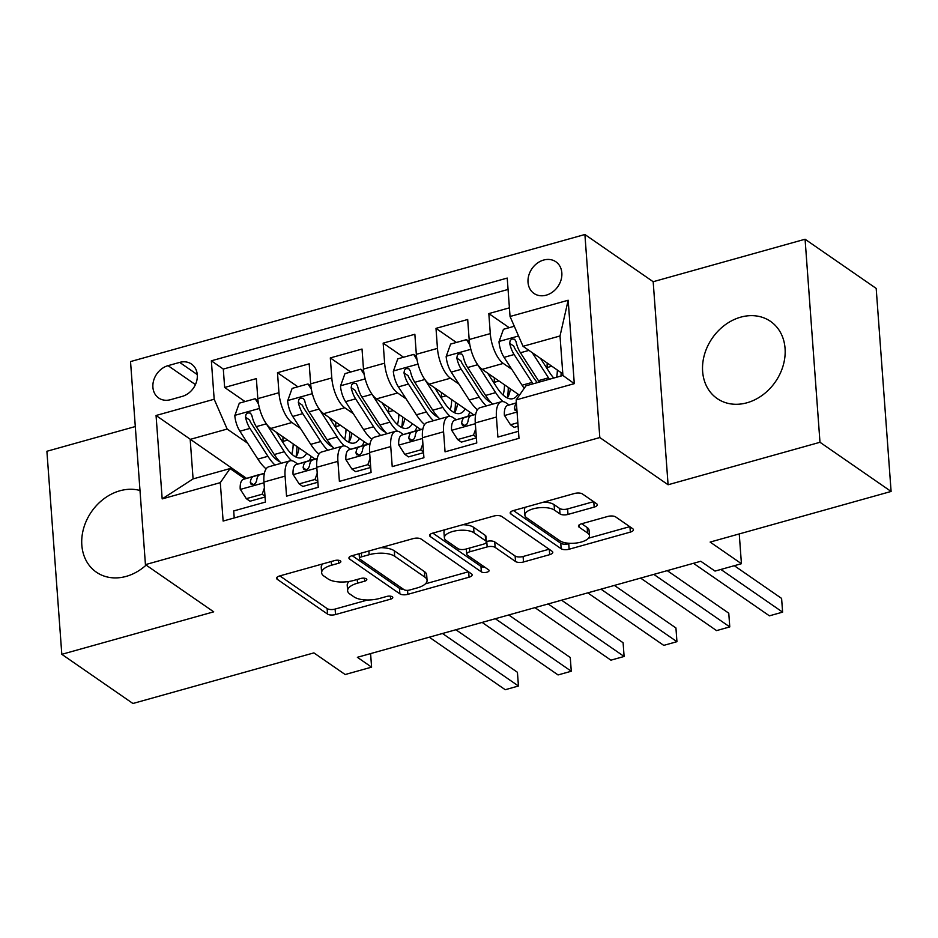 <?xml version="1.0" encoding="UTF-8"?>
<svg xmlns="http://www.w3.org/2000/svg" width="938" height="938" viewBox="0 0 938 938"><rect width="100%" height="100%" fill="white"/><g stroke="black" fill="none" stroke-linecap="round" stroke-linejoin="round"><path stroke-width="1.41" d="M340.353 560.865A4.127 1.665 175.8 0 0 334.772 560.537L279.665 575.944A5.898 2.38 175.8 0 0 276.569 578.312A5.898 2.38 175.8 0 0 277.273 579.321L327.538 614.073A5.898 2.38 175.8 0 0 335.511 614.554L390.618 599.148A4.127 1.665 175.8 0 0 392.776 597.494A4.127 1.665 175.8 0 0 392.283 596.779A4.127 1.665 175.8 0 0 386.702 596.451L379.573 598.444A18.889 7.621 175.8 0 1 354.048 596.908L349.851 594.012A18.889 7.621 175.8 0 1 347.611 590.752A18.889 7.621 175.8 0 1 357.519 583.19L364.648 581.197A4.127 1.665 175.8 0 0 366.817 579.543A4.127 1.665 175.8 0 0 366.324 578.828A4.127 1.665 175.8 0 0 360.731 578.488L353.603 580.481A18.889 7.621 175.8 0 1 328.077 578.945L323.891 576.049A18.889 7.621 175.8 0 1 321.64 572.79A18.889 7.621 175.8 0 1 331.548 565.227L338.677 563.234A4.127 1.665 175.8 0 0 340.846 561.581A4.127 1.665 175.8 0 0 340.353 560.865M740.703 317.161A46.912 38.376 -55.3 0 0 704.52 354.4A46.912 38.376 -55.3 0 0 717.171 398.544A46.912 38.376 -55.3 0 0 746.988 402.777A46.912 38.376 -55.3 0 0 783.171 365.539A46.912 38.376 -55.3 0 0 770.532 321.382A46.912 38.376 -55.3 0 0 740.703 317.161M139.997 490.48A46.912 38.376 -55.3 0 0 119.9 490.785A46.912 38.376 -55.3 0 0 83.717 528.024A46.912 38.376 -55.3 0 0 96.356 572.168A46.912 38.376 -55.3 0 0 126.184 576.389A46.912 38.376 -55.3 0 0 146.129 565.11M543.641 260.049A19.241 15.747 -55.3 0 0 528.798 275.326A19.241 15.747 -55.3 0 0 533.992 293.442A19.241 15.747 -55.3 0 0 546.221 295.165A19.241 15.747 -55.3 0 0 561.065 279.887A19.241 15.747 -55.3 0 0 555.882 261.784A19.241 15.747 -55.3 0 0 543.641 260.049M594.176 507.106A5.898 2.38 175.8 0 0 597.272 504.738A5.898 2.38 175.8 0 0 596.58 503.718L582.475 493.974A5.898 2.38 175.8 0 0 574.502 493.494L513.297 510.6A5.898 2.38 175.8 0 0 510.202 512.969A5.898 2.38 175.8 0 0 510.905 513.989L561.17 548.742A5.898 2.38 175.8 0 0 569.143 549.222L630.336 532.104A5.898 2.38 175.8 0 0 633.431 529.747A5.898 2.38 175.8 0 0 632.728 528.727L615.703 516.944A5.898 2.38 175.8 0 0 607.718 516.463L581.537 523.791A5.898 2.38 175.8 0 0 578.441 526.159A5.898 2.38 175.8 0 0 579.133 527.168L587.587 533.019A15.794 6.367 175.8 0 1 589.463 535.739A15.794 6.367 175.8 0 1 577.785 542.809A15.794 6.367 175.8 0 1 559.845 540.769L526.757 517.893A15.794 6.367 175.8 0 1 524.881 515.173A15.794 6.367 175.8 0 1 536.548 508.091A15.794 6.367 175.8 0 1 554.499 510.131L560.009 513.942A5.898 2.38 175.8 0 0 567.994 514.423L594.176 507.106L593.789 501.795M135.307 426.544L46.9 451.272L61.814 654.314L132.926 703.488L313.878 652.883L345.172 674.528L371.589 667.141L357.366 657.304L700.792 561.252L715.014 571.09L741.43 563.703L739.25 533.921M819.988 442.279L805.074 239.237L653.176 281.717L668.091 484.758L819.988 442.279L891.1 491.453L710.136 542.07L741.43 563.703M668.091 484.758L599.816 437.554L145.437 564.629L130.534 361.576L584.902 234.512L599.816 437.554M61.814 654.314L213.712 611.834L145.437 564.629M421.185 539.08A5.898 2.38 175.8 0 0 413.212 538.6L352.02 555.706A5.898 2.38 175.8 0 0 348.924 558.075A5.898 2.38 175.8 0 0 349.616 559.095L399.881 593.848A5.898 2.38 175.8 0 0 407.854 594.329L469.047 577.21A5.898 2.38 175.8 0 0 472.142 574.853A5.898 2.38 175.8 0 0 471.451 573.833L421.185 539.08M432.653 533.159L493.857 516.041A5.898 2.38 175.8 0 1 501.83 516.521L552.083 551.274A5.898 2.38 175.8 0 1 552.787 552.294A5.898 2.38 175.8 0 1 549.691 554.663L523.51 561.979A5.898 2.38 175.8 0 1 515.525 561.499L495.147 547.405A5.898 2.38 175.8 0 0 487.162 546.924L469.797 551.79A5.898 2.38 175.8 0 0 466.702 554.147A5.898 2.38 175.8 0 0 467.394 555.167L488.616 569.847A4.127 1.665 175.8 0 1 489.108 570.55A4.127 1.665 175.8 0 1 486.06 572.403A4.127 1.665 175.8 0 1 481.358 571.875L430.261 536.536A5.898 2.38 175.8 0 1 429.557 535.516A5.898 2.38 175.8 0 1 432.653 533.159M805.074 239.237L876.186 288.412L891.1 491.453M509.416 307.828L488.827 313.585L509.217 327.69M511.808 369.326L503.284 363.428A24.06 9.861 -105.6 0 1 490.293 333.611L469.164 339.521L467.687 319.495L435.994 328.359L456.384 342.464M458.963 384.099L450.451 378.213A24.06 9.861 -105.6 0 1 437.46 348.385L416.331 354.306L414.854 334.268L383.15 343.132L403.551 357.237M406.131 398.873L397.618 392.987A24.06 9.861 -105.6 0 1 384.627 363.17L363.487 369.08L362.021 349.042L330.317 357.917L350.718 372.011M353.298 413.646L344.785 407.76A24.06 9.861 -105.6 0 1 331.794 377.944L310.654 383.853L309.188 363.827L277.484 372.691L278.961 392.717A24.06 9.861 74.4 0 0 291.941 422.534L300.465 428.432M297.885 386.796L277.484 372.691M234.23 517.952L233.714 510.94L265.419 502.076L263.953 482.038A24.06 9.861 74.4 0 1 268.843 466.749L289.983 460.839A24.06 9.861 74.4 0 0 285.082 476.129L286.547 496.167L318.252 487.303L316.786 467.265A24.06 9.861 74.4 0 1 321.687 451.964L342.816 446.054A24.06 9.861 -105.6 0 1 347.681 447.274L350.624 449.314M342.816 446.054A24.06 9.861 -105.6 0 0 337.915 461.355L339.392 481.393L371.085 472.518L369.619 452.491A24.06 9.861 74.4 0 1 374.52 437.19L395.648 431.281A24.06 9.861 -105.6 0 1 400.514 432.5L403.457 434.529M395.648 431.281A24.06 9.861 -105.6 0 0 390.747 446.582L392.225 466.608L423.917 457.744L422.452 437.718A24.06 9.861 74.4 0 1 427.353 422.417L448.481 416.507A24.06 9.861 -105.6 0 1 453.347 417.727L456.29 419.755M448.481 416.507A24.06 9.861 -105.6 0 0 443.58 431.808L445.058 451.835L476.762 442.971L475.285 422.944A24.06 9.861 74.4 0 1 480.186 407.643L501.314 401.734A24.06 9.861 -105.6 0 1 506.192 402.941L509.135 404.981M469.164 339.521A24.06 9.861 74.4 0 0 482.155 369.349L519.464 395.144M416.331 354.306A24.06 9.861 74.4 0 0 429.311 384.123L473.491 414.666M363.487 369.08A24.06 9.861 74.4 0 0 376.478 398.896L420.658 429.44M310.654 383.853A24.06 9.861 74.4 0 0 323.645 413.67L367.825 444.213M170.528 399.682L182.16 396.422A18.643 15.254 -55.3 0 0 196.534 381.625A18.643 15.254 -55.3 0 0 191.516 364.085A18.643 15.254 -55.3 0 0 179.662 362.396L168.031 365.656A18.643 15.254 -55.3 0 0 153.656 380.453A18.643 15.254 -55.3 0 0 158.674 398.005A18.643 15.254 -55.3 0 0 170.528 399.682M510.049 316.493L568.17 300.23L574.291 383.654L516.17 399.905L525.937 385.823L562.929 375.481L560.021 335.968L523.041 346.31L510.049 316.493L507.224 278.07L211.355 360.813L214.181 399.236L227.16 429.053L247.632 443.205M516.17 399.905L518.995 438.316L223.127 521.059L220.301 482.648L162.18 498.899L156.06 415.487L214.181 399.236M508.068 289.443L223.303 369.08L224.651 387.464L256.355 378.6L257.821 398.627A24.06 9.861 74.4 0 0 270.812 428.443L314.992 458.999M297.792 464.087L294.849 462.047A24.06 9.861 74.4 0 0 289.983 460.839M501.314 401.734A24.06 9.861 -105.6 0 0 496.425 417.035L497.89 437.061L518.48 431.304M331.794 377.944L330.317 357.917M384.627 363.17L383.15 343.132M437.46 348.385L435.994 328.359M490.293 333.611L488.827 313.585M523.041 346.31L562.8 373.805M227.16 429.053L190.179 439.394L193.087 478.908L230.068 468.566L220.301 482.648M246.565 478.38L156.06 415.487M244.959 478.861L230.068 468.566M653.176 281.717L584.902 234.512M371.589 667.141L370.592 653.598M245.041 401.57L224.651 387.464M223.303 369.08L211.355 360.813M193.087 478.908L162.18 498.899M568.17 300.23L560.021 335.968M574.291 383.654L562.929 375.481M322.871 563.867A18.889 7.621 175.8 0 0 321.242 567.302L321.64 572.79M349.264 581.431A18.889 7.621 175.8 0 0 347.212 585.265L347.611 590.752M279.841 575.897L327.128 608.586A5.898 2.38 175.8 0 0 335.112 609.067L367.579 599.992M425.442 583.811L468.472 571.77M352.196 555.659L399.471 588.361A5.898 2.38 175.8 0 0 403.528 589.322M361.622 556.82A4.127 1.665 175.8 0 0 359.465 558.473A4.127 1.665 175.8 0 0 359.958 559.189L404.067 589.697A4.127 1.665 175.8 0 0 409.648 590.025L417.176 587.927A18.889 7.621 175.8 0 0 427.071 580.364A18.889 7.621 175.8 0 0 424.832 577.105L394.675 556.257A18.889 7.621 175.8 0 0 369.15 554.721L361.622 556.82L361.353 553.103M427.071 580.364L426.673 574.877A18.889 7.621 175.8 0 0 424.433 571.617L424.832 577.105M380.734 547.675A18.889 7.621 175.8 0 1 394.277 550.77L424.433 571.617M549.117 549.222L523.099 556.492L523.51 561.979M486.33 541.566L486.763 541.437A5.898 2.38 175.8 0 1 494.736 541.918L515.126 556.011A5.898 2.38 175.8 0 0 523.099 556.492M432.84 533.112L480.96 566.388A4.127 1.665 175.8 0 0 484.571 567.044M473.995 532.784A15.794 6.367 175.8 0 0 456.044 530.744A15.794 6.367 175.8 0 0 444.378 537.814A15.794 6.367 175.8 0 0 446.254 540.546L457.908 548.601A5.898 2.38 175.8 0 0 465.881 549.082L483.258 544.228A5.898 2.38 175.8 0 0 486.353 541.859A5.898 2.38 175.8 0 0 485.65 540.839L473.995 532.784L473.596 527.297A15.794 6.367 175.8 0 0 462.821 524.717M445.116 529.677A15.794 6.367 175.8 0 0 443.967 532.327L444.378 537.814M486.353 541.859L485.954 536.372A5.898 2.38 175.8 0 0 485.251 535.352L485.65 540.839M473.596 527.297L485.251 535.352M543.77 502.088A15.794 6.367 175.8 0 1 554.1 504.644L559.611 508.455A5.898 2.38 175.8 0 0 567.584 508.935L593.602 501.666M525.456 507.2A15.794 6.367 175.8 0 0 524.471 509.686L524.881 515.173M589.463 535.739L589.052 530.251A15.794 6.367 175.8 0 0 587.176 527.519L587.587 533.019M581.712 523.744L587.176 527.519M513.473 510.553L560.76 543.254A5.898 2.38 175.8 0 0 568.745 543.735L570.163 543.337M588.478 538.213L629.761 526.664M258.525 404.008L255.148 398.744L239.296 403.176L234.817 415.628A15.934 6.531 74.4 0 0 239.905 431.222L257.891 459.116A46.009 18.854 74.4 0 0 266.099 468.883M283.088 442.759A38.188 15.641 74.4 0 0 283.006 441.399A18.948 7.762 -105.6 0 1 283.042 436.909M265.794 422.979A15.934 6.531 74.4 0 0 266.322 423.835L284.308 451.729A46.009 18.854 74.4 0 0 291.624 460.71M309.329 460.628A46.009 18.854 74.4 0 0 311.264 456.419M276.311 432.254L285.504 446.5A38.188 15.641 74.4 0 0 301.614 457.756A38.188 15.641 74.4 0 0 306.656 453.23M281.306 463.255A46.009 18.854 -105.6 0 1 274.271 454.531L256.285 426.638A15.934 6.531 -105.6 0 1 251.853 415.405L250.458 413.13L247.773 412.884L246.002 414.373L245.51 417.176A15.934 6.531 74.4 0 0 249.942 428.408L267.928 456.302A46.009 18.854 74.4 0 0 274.963 465.037M295.951 457.029A46.009 18.854 74.4 0 0 296.924 446.5M293.184 443.92A38.188 15.641 -105.6 0 1 291.765 454.133M279.759 461.695A38.188 15.641 -105.6 0 1 269.124 451.084L251.138 423.19A8.114 3.33 -105.6 0 1 249.602 420.013L245.51 417.176M296.009 457.052A38.188 15.641 74.4 0 0 299.058 447.977M255.148 398.744L258.02 400.737M264.985 496.19L262.159 494.232L246.307 498.664L240.222 489.167A15.934 6.531 -105.6 0 1 243.434 479.318L259.029 474.64A46.009 18.854 -105.6 0 1 259.169 474.605A46.009 18.854 -105.6 0 1 259.298 474.569M262.159 494.232L264.387 488.018M246.307 498.664L250 501.22L265.044 497.011M442.49 633.49L518.444 686.018L505.23 689.711L429.276 637.195M264.387 473.244L253.471 476.516A15.934 6.531 74.4 0 0 250.305 482.484L251.15 484.371L253.717 484.547L255.593 483.129L256.649 480.713A15.934 6.531 -105.6 0 1 259.814 474.734L264.364 473.373M455.891 629.75L517.436 672.3L518.444 686.018M311.357 389.235L307.981 383.97L292.128 388.402L287.649 400.854A15.934 6.531 74.4 0 0 292.738 416.449L310.724 444.342A46.009 18.854 74.4 0 0 318.932 454.109M335.921 427.986A38.188 15.641 74.4 0 0 335.839 426.626A18.948 7.762 -105.6 0 1 335.886 422.135M318.627 408.206A15.934 6.531 74.4 0 0 319.155 409.05L337.141 436.956A46.009 18.854 74.4 0 0 344.457 445.937M362.174 445.855A46.009 18.854 74.4 0 0 364.096 441.646M329.144 417.469L338.337 431.726A38.188 15.641 74.4 0 0 354.447 442.982A38.188 15.641 74.4 0 0 359.489 438.456M334.139 448.481A46.009 18.854 -105.6 0 1 327.104 439.758L309.118 411.864A15.934 6.531 -105.6 0 1 304.686 400.632L303.291 398.357L300.606 398.111L298.835 399.6L298.343 402.402A15.934 6.531 74.4 0 0 302.775 413.635L320.761 441.528A46.009 18.854 74.4 0 0 327.808 450.252M348.784 442.255A46.009 18.854 74.4 0 0 349.757 431.726M346.016 429.135A38.188 15.641 -105.6 0 1 344.609 439.359M332.591 446.922A38.188 15.641 -105.6 0 1 321.957 436.311L303.971 408.405A8.114 3.33 -105.6 0 1 302.435 405.239L298.343 402.402M348.842 442.279A38.188 15.641 74.4 0 0 351.891 433.204M307.981 383.97L310.865 385.964M364.19 374.461L360.813 369.185L344.961 373.629L340.482 386.081A15.934 6.531 74.4 0 0 345.571 401.663L363.557 429.557A46.009 18.854 74.4 0 0 371.765 439.336M388.754 413.201A38.188 15.641 74.4 0 0 388.684 411.852A18.948 7.762 -105.6 0 1 388.719 407.362M371.46 393.432A15.934 6.531 74.4 0 0 371.987 394.277L389.974 422.17A46.009 18.854 74.4 0 0 397.29 431.163M415.006 431.07A46.009 18.854 74.4 0 0 416.941 426.872M381.977 402.695L391.169 416.953A38.188 15.641 74.4 0 0 407.28 428.197A38.188 15.641 74.4 0 0 412.321 423.683M386.972 433.708A46.009 18.854 -105.6 0 1 379.937 424.984L361.951 397.091A15.934 6.531 -105.6 0 1 357.519 385.858L356.123 383.583L353.438 383.337L351.68 384.826L351.175 387.629A15.934 6.531 74.4 0 0 355.608 398.861L373.594 426.755A46.009 18.854 74.4 0 0 380.64 435.478M401.616 427.482A46.009 18.854 74.4 0 0 402.59 416.953M398.849 414.362A38.188 15.641 -105.6 0 1 397.442 424.586M385.424 432.148A38.188 15.641 -105.6 0 1 374.79 421.525L356.803 393.632A8.114 3.33 -105.6 0 1 355.268 390.454L351.175 387.629M401.675 427.505A38.188 15.641 74.4 0 0 404.724 418.43M360.813 369.185L363.698 371.178M417.023 359.688L413.646 354.412L397.794 358.844L393.315 371.307A15.934 6.531 74.4 0 0 398.404 386.89L416.39 414.784A46.009 18.854 74.4 0 0 424.597 424.562M441.587 398.427A38.188 15.641 74.4 0 0 441.517 397.079A18.948 7.762 -105.6 0 1 441.552 392.576M424.304 378.647A15.934 6.531 74.4 0 0 424.82 379.503L442.806 407.397A46.009 18.854 74.4 0 0 450.134 416.39M467.839 416.296A46.009 18.854 74.4 0 0 469.774 412.099M434.81 387.922L444.002 402.168A38.188 15.641 74.4 0 0 460.112 413.424A38.188 15.641 74.4 0 0 465.154 408.909M439.816 418.934A46.009 18.854 -105.6 0 1 432.77 410.211L414.784 382.305A15.934 6.531 -105.6 0 1 410.352 371.085L408.956 368.81L406.283 368.552L404.513 370.053L404.008 372.855A15.934 6.531 74.4 0 0 408.44 384.088L426.427 411.981A46.009 18.854 74.4 0 0 433.473 420.705M454.461 412.708A46.009 18.854 74.4 0 0 455.422 402.179M451.682 399.588A38.188 15.641 -105.6 0 1 450.275 409.812M438.269 417.375A38.188 15.641 -105.6 0 1 427.622 406.752L409.636 378.858A8.114 3.33 -105.6 0 1 408.1 375.681L404.008 372.855M454.508 412.732A38.188 15.641 74.4 0 0 457.568 403.657M413.646 354.412L416.531 356.405M469.856 344.903L466.479 339.638L450.627 344.07L446.16 356.522A15.934 6.531 74.4 0 0 451.237 372.116L469.223 400.01A46.009 18.854 74.4 0 0 477.442 409.789M494.42 383.654A38.188 15.641 74.4 0 0 494.349 382.294A18.948 7.762 -105.6 0 1 494.385 377.803M477.137 363.874A15.934 6.531 74.4 0 0 477.653 364.73L495.639 392.623A46.009 18.854 74.4 0 0 502.967 401.605M487.643 373.148L496.835 387.394A38.188 15.641 74.4 0 0 512.945 398.65A38.188 15.641 74.4 0 0 517.987 394.124M492.649 404.161A46.009 18.854 -105.6 0 1 485.603 395.426L467.616 367.532A15.934 6.531 -105.6 0 1 463.184 356.299L461.789 354.036L459.116 353.778L457.345 355.268L456.841 358.082A15.934 6.531 74.4 0 0 461.273 369.302L479.271 397.208A46.009 18.854 74.4 0 0 486.306 405.931M507.294 397.923A46.009 18.854 74.4 0 0 508.267 387.406M504.515 384.815A38.188 15.641 -105.6 0 1 503.108 395.039M491.102 402.59A38.188 15.641 -105.6 0 1 480.455 391.978L462.469 364.085A8.114 3.33 -105.6 0 1 460.945 360.907L456.841 358.082M507.341 397.958A38.188 15.641 74.4 0 0 510.401 388.871M466.479 339.638L469.363 341.631M317.818 481.417L314.992 479.459L299.14 483.891L293.055 474.394A15.934 6.531 -105.6 0 1 296.267 464.545L311.862 459.866A46.009 18.854 -105.6 0 1 312.002 459.831A46.009 18.854 -105.6 0 1 312.143 459.796M314.992 479.459L317.22 473.244M299.14 483.891L302.833 486.447L317.876 482.238M495.323 618.717L571.277 671.245L558.063 674.938L482.109 622.41M317.22 458.459L306.304 461.731A15.934 6.531 74.4 0 0 303.138 467.71L303.982 469.598L306.55 469.774L308.426 468.355L309.481 465.94A15.934 6.531 -105.6 0 1 312.647 459.96L317.196 458.6M508.724 614.965L570.269 657.526L571.277 671.245M370.651 466.632L367.825 464.673L351.973 469.117L345.888 459.62A15.934 6.531 -105.6 0 1 349.1 449.771L364.694 445.093A46.009 18.854 -105.6 0 1 364.835 445.058A46.009 18.854 -105.6 0 1 364.976 445.022M367.825 464.673L370.053 458.471M351.973 469.117L355.666 471.673L370.721 467.464M548.155 603.943L624.11 656.471L610.896 660.164L534.941 607.636M370.053 443.686L359.137 446.957A15.934 6.531 74.4 0 0 355.971 452.937L356.815 454.824L359.383 455L361.259 453.582L362.314 451.155A15.934 6.531 -105.6 0 1 365.48 445.187L370.029 443.826M561.569 600.191L623.102 642.753L624.11 656.471M423.495 451.858L420.658 449.9L404.806 454.332L398.72 444.835A15.934 6.531 -105.6 0 1 401.933 434.986L417.539 430.319A46.009 18.854 -105.6 0 1 417.668 430.272A46.009 18.854 -105.6 0 1 417.809 430.237M420.658 449.9L422.886 443.697M404.806 454.332L408.511 456.888L423.554 452.691M600.988 589.17L676.943 641.686L663.741 645.379L587.774 592.863M422.897 428.912L411.981 432.184A15.934 6.531 74.4 0 0 408.804 438.163L409.648 440.051L412.228 440.227L414.092 438.808L415.147 436.381A15.934 6.531 -105.6 0 1 418.313 430.413L422.862 429.053M614.402 585.418L675.935 627.968L676.943 641.686M476.328 437.085L473.491 435.126L457.638 439.559L451.553 430.061A15.934 6.531 -105.6 0 1 454.778 420.212L470.372 415.546A46.009 18.854 -105.6 0 1 470.501 415.499A46.009 18.854 -105.6 0 1 470.642 415.464M473.491 435.126L475.73 428.924M457.638 439.559L461.344 442.115L476.387 437.905M653.821 574.396L729.776 626.912L716.573 630.606L640.619 578.089M475.73 414.139L464.814 417.41A15.934 6.531 74.4 0 0 461.637 423.378L462.481 425.266L465.06 425.453L466.925 424.035L467.98 421.608A15.934 6.531 -105.6 0 1 471.146 415.628L475.695 414.268M667.235 570.644L728.767 613.194L729.776 626.912M514.305 326.26L503.46 329.297L498.993 341.749A15.934 6.531 74.4 0 0 504.069 357.343L522.067 385.237A46.009 18.854 74.4 0 0 524.201 388.332M547.253 368.88A38.188 15.641 74.4 0 0 547.182 367.52A18.948 7.762 -105.6 0 1 547.217 363.029M532.245 352.676L548.484 377.85A46.009 18.854 74.4 0 0 549.41 379.257M540.487 358.375L549.668 372.621A38.188 15.641 74.4 0 0 553.748 378.037M539.373 382.059A46.009 18.854 -105.6 0 1 538.435 380.652L520.449 352.758A15.934 6.531 -105.6 0 1 516.017 341.526L514.622 339.251L511.949 339.005L510.178 340.494L509.686 343.296A15.934 6.531 74.4 0 0 514.118 354.529L532.104 382.423A46.009 18.854 74.4 0 0 533.03 383.83M561.006 376.009A46.009 18.854 74.4 0 0 561.1 372.621M557.348 370.029A38.188 15.641 -105.6 0 1 556.668 377.228M537.368 382.622A38.188 15.641 -105.6 0 1 533.288 377.205L515.302 349.311A8.114 3.33 -105.6 0 1 513.778 346.134L509.686 343.296M517.846 422.721L510.483 424.785L504.386 415.288A15.934 6.531 -105.6 0 1 507.61 405.439L516.392 402.812M510.483 424.785L514.176 427.341L518.104 426.239M720.876 569.448L782.609 612.139L769.406 615.832L693.452 563.304M516.428 403.363A15.934 6.531 74.4 0 0 514.481 408.605L515.068 410.293L516.979 410.891M734.29 565.696L781.6 598.421L782.609 612.139M503.284 363.428L482.155 369.349M450.451 378.213L429.311 384.123M397.618 392.987L376.478 398.896M344.785 407.76L323.645 413.67M291.941 422.534L270.812 428.443M285.082 476.129L263.953 482.038M496.425 417.035L475.285 422.944M443.58 431.808L422.452 437.718M390.747 446.582L369.619 452.491M337.915 461.355L316.786 467.265M278.961 392.717L257.821 398.627M195.432 384.603L168.031 365.656M197.261 374.579L179.662 362.396M331.278 561.51L331.548 565.227M364.425 578.218L364.648 581.197M357.237 579.473L357.519 583.19M390.396 596.169L390.618 599.148M335.112 609.067L335.511 614.554M327.128 608.586L327.538 614.073M277.12 577.198L277.273 579.321M338.466 560.267L338.677 563.234M468.66 571.91L469.047 577.21M407.561 590.354L407.854 594.329M399.471 588.361L399.881 593.848M349.464 556.961L349.616 559.095M394.277 550.77L394.675 556.257M368.88 550.993L369.15 554.721M549.305 549.351L549.691 554.663M515.126 556.011L515.525 561.499M494.736 541.918L495.147 547.405M486.763 541.437L487.162 546.924M469.516 548.062L469.797 551.79M480.96 566.388L481.358 571.875M430.108 534.414L430.261 536.536M567.584 508.935L567.994 514.423M559.611 508.455L560.009 513.942M554.1 504.644L554.499 510.131M578.981 525.046L579.133 527.168M629.949 526.804L630.336 532.104M568.745 543.735L569.143 549.222M560.76 543.254L561.17 548.742M510.753 511.855L510.905 513.989M259.521 408.44L234.922 415.323M283.006 441.399L287.661 440.098M267.928 456.302L257.891 459.116M284.308 451.729L274.271 454.531M249.942 428.408L239.905 431.222M266.322 423.835L256.285 426.638M240.363 489.401L264 482.789M259.814 474.734L264.34 473.467M243.434 479.318L253.471 476.516M253.436 484.653L250.305 482.484M312.354 393.667L287.767 400.538M335.839 426.626L340.494 425.324M320.761 441.528L310.724 444.342M337.141 436.956L327.104 439.758M302.775 413.635L292.738 416.449M319.155 409.05L309.118 411.864M365.187 378.893L340.6 385.764M388.684 411.852L393.339 410.551M373.594 426.755L363.557 429.557M389.974 422.17L379.937 424.984M355.608 398.861L345.571 401.663M371.987 394.277L361.951 397.091M418.02 364.108L393.432 370.991M441.517 397.079L446.171 395.777M426.427 411.981L416.39 414.784M442.806 407.397L432.77 410.211M408.44 384.088L398.404 386.89M424.82 379.503L414.784 382.305M470.853 349.335L446.265 356.217M494.349 382.294L499.004 380.992M479.271 397.208L469.223 400.01M495.639 392.623L485.603 395.426M461.273 369.302L451.237 372.116M477.653 364.73L467.616 367.532M293.207 474.628L316.833 468.015M312.647 459.96L317.173 458.694M296.267 464.545L306.304 461.731M306.269 469.868L303.138 467.71M346.04 459.855L369.678 453.242M365.48 445.187L370.006 443.92M349.1 449.771L359.137 446.957M359.102 455.094L355.971 452.937M398.873 445.069L422.51 438.468M418.313 430.413L422.839 429.147M401.933 434.986L411.981 432.184M411.934 440.321L408.804 438.163M451.706 430.296L475.343 423.695M471.146 415.628L475.683 414.373M454.778 420.212L464.814 417.41M464.767 425.547L461.637 423.378M518.55 336.003L499.098 341.432M547.182 367.52L551.837 366.219M532.104 382.423L522.067 385.237M548.484 377.85L538.435 380.652M514.118 354.529L504.069 357.343M528.938 350.39L520.449 352.758M504.538 415.522L517.061 412.017M507.61 405.439L516.404 402.977M516.944 410.305L514.481 408.605M359.113 553.725L359.465 558.473M466.315 548.965L466.702 554.147"/></g></svg>
